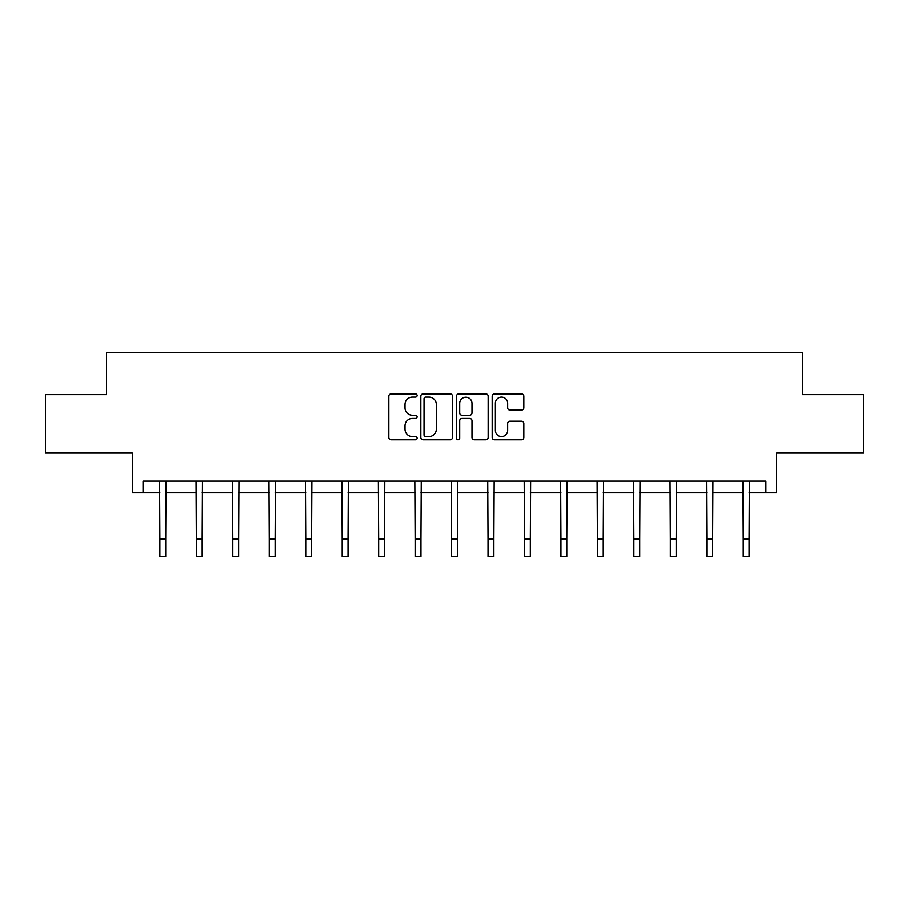 <?xml version="1.0" encoding="UTF-8"?>
<svg xmlns="http://www.w3.org/2000/svg" width="909" height="909" viewBox="0 0 909 909"><rect width="100%" height="100%" fill="white"/><g stroke="black" fill="none" stroke-linecap="round" stroke-linejoin="round"><path stroke-width="1.36" d="M417.106 395.449A1.602 1.602 0 0 0 415.493 393.847L391.12 393.847A2.295 2.295 0 0 0 388.825 396.131L388.825 437.434A2.295 2.295 0 0 0 391.12 439.729L415.493 439.729A1.602 1.602 0 0 0 417.106 438.127A1.602 1.602 0 0 0 415.493 436.513L412.345 436.513A7.34 7.34 0 0 1 405.005 429.173L405.005 425.73A7.34 7.34 0 0 1 412.345 418.39L415.493 418.39A1.602 1.602 0 0 0 417.106 416.788A1.602 1.602 0 0 0 415.493 415.174L412.345 415.174A7.34 7.34 0 0 1 405.005 407.834L405.005 404.391A7.34 7.34 0 0 1 412.345 397.051L415.493 397.051A1.602 1.602 0 0 0 417.106 395.449M143.043 492.758L143.043 481.066L765.957 481.066L765.957 492.758L776.593 492.758L776.593 453.012L863.55 453.012L863.55 394.586L802.431 394.586L802.431 352.51L106.569 352.51L106.569 394.586L45.45 394.586L45.45 453.012L132.407 453.012L132.407 492.758L159.87 492.758M521.55 410.016A2.295 2.295 0 0 0 523.845 407.721L523.845 396.131A2.295 2.295 0 0 0 521.55 393.847L494.473 393.847A2.295 2.295 0 0 0 492.189 396.131L492.189 437.434A2.295 2.295 0 0 0 494.473 439.729L521.55 439.729A2.295 2.295 0 0 0 523.845 437.434L523.845 423.435A2.295 2.295 0 0 0 521.55 421.14L509.96 421.14A2.295 2.295 0 0 0 507.677 423.435L507.677 430.377A6.136 6.136 0 0 1 501.529 436.513A6.136 6.136 0 0 1 495.394 430.377L495.394 403.187A6.136 6.136 0 0 1 501.529 397.051A6.136 6.136 0 0 1 507.677 403.187L507.677 407.721A2.295 2.295 0 0 0 509.96 410.016L521.55 410.016M452.489 396.131A2.295 2.295 0 0 0 450.194 393.847L423.128 393.847A2.295 2.295 0 0 0 420.833 396.131L420.833 437.434A2.295 2.295 0 0 0 423.128 439.729L450.194 439.729A2.295 2.295 0 0 0 452.489 437.434L452.489 396.131M458.806 393.847L485.872 393.847A2.295 2.295 0 0 1 488.167 396.131L488.167 437.434A2.295 2.295 0 0 1 485.872 439.729L474.293 439.729A2.295 2.295 0 0 1 471.998 437.434L471.998 420.685A2.295 2.295 0 0 0 469.703 418.39L462.011 418.39A2.295 2.295 0 0 0 459.715 420.685L459.715 438.127A1.602 1.602 0 0 1 458.113 439.729A1.602 1.602 0 0 1 456.511 438.127L456.511 396.131A2.295 2.295 0 0 1 458.806 393.847M165.711 492.758L196.333 492.758M202.173 492.758L232.795 492.758M238.635 492.758L269.257 492.758M275.097 492.758L305.719 492.758M311.571 492.758L342.182 492.758M348.033 492.758L378.655 492.758M384.496 492.758L415.118 492.758M420.958 492.758L451.58 492.758M457.42 492.758L488.042 492.758M493.882 492.758L524.504 492.758M530.345 492.758L560.967 492.758M566.818 492.758L597.429 492.758M603.281 492.758L633.903 492.758M639.743 492.758L670.365 492.758M676.205 492.758L706.827 492.758M712.667 492.758L743.289 492.758M749.13 492.758L765.957 492.758M425.651 397.051A1.602 1.602 0 0 0 424.037 398.665L424.037 434.911A1.602 1.602 0 0 0 425.651 436.513L428.98 436.513A7.34 7.34 0 0 0 436.32 429.173L436.32 404.391A7.34 7.34 0 0 0 428.98 397.051L425.651 397.051M471.998 403.312A6.136 6.136 0 0 0 465.863 397.165A6.136 6.136 0 0 0 459.715 403.312L459.715 412.891A2.295 2.295 0 0 0 462.011 415.174L469.703 415.174A2.295 2.295 0 0 0 471.998 412.891L471.998 403.312M159.575 481.066L159.87 538.957L165.711 538.957L166.006 481.066M159.87 538.957L159.87 556.49L165.711 556.49L165.711 538.957M196.037 481.066L196.333 538.957L202.173 538.957L202.468 481.066M196.333 538.957L196.333 556.49L202.173 556.49L202.173 538.957M232.499 481.066L232.795 538.957L238.635 538.957L238.931 481.066M232.795 538.957L232.795 556.49L238.635 556.49L238.635 538.957M268.962 481.066L269.257 538.957L275.097 538.957L275.404 481.066M269.257 538.957L269.257 556.49L275.097 556.49L275.097 538.957M305.424 481.066L305.719 538.957L311.571 538.957L311.867 481.066M305.719 538.957L305.719 556.49L311.571 556.49L311.571 538.957M341.886 481.066L342.182 538.957L348.033 538.957L348.329 481.066M342.182 538.957L342.182 556.49L348.033 556.49L348.033 538.957M378.349 481.066L378.655 538.957L384.496 538.957L384.791 481.066M378.655 538.957L378.655 556.49L384.496 556.49L384.496 538.957M414.822 481.066L415.118 538.957L420.958 538.957L421.253 481.066M415.118 538.957L415.118 556.49L420.958 556.49L420.958 538.957M451.284 481.066L451.58 538.957L457.42 538.957L457.716 481.066M451.58 538.957L451.58 556.49L457.42 556.49L457.42 538.957M487.747 481.066L488.042 538.957L493.882 538.957L494.178 481.066M488.042 538.957L488.042 556.49L493.882 556.49L493.882 538.957M524.209 481.066L524.504 538.957L530.345 538.957L530.651 481.066M524.504 538.957L524.504 556.49L530.345 556.49L530.345 538.957M560.671 481.066L560.967 538.957L566.818 538.957L567.114 481.066M560.967 538.957L560.967 556.49L566.818 556.49L566.818 538.957M597.133 481.066L597.429 538.957L603.281 538.957L603.576 481.066M597.429 538.957L597.429 556.49L603.281 556.49L603.281 538.957M633.596 481.066L633.903 538.957L639.743 538.957L640.038 481.066M633.903 538.957L633.903 556.49L639.743 556.49L639.743 538.957M670.069 481.066L670.365 538.957L676.205 538.957L676.501 481.066M670.365 538.957L670.365 556.49L676.205 556.49L676.205 538.957M706.532 481.066L706.827 538.957L712.667 538.957L712.963 481.066M706.827 538.957L706.827 556.49L712.667 556.49L712.667 538.957M742.994 481.066L743.289 538.957L749.13 538.957L749.425 481.066M743.289 538.957L743.289 556.49L749.13 556.49L749.13 538.957"/></g></svg>
